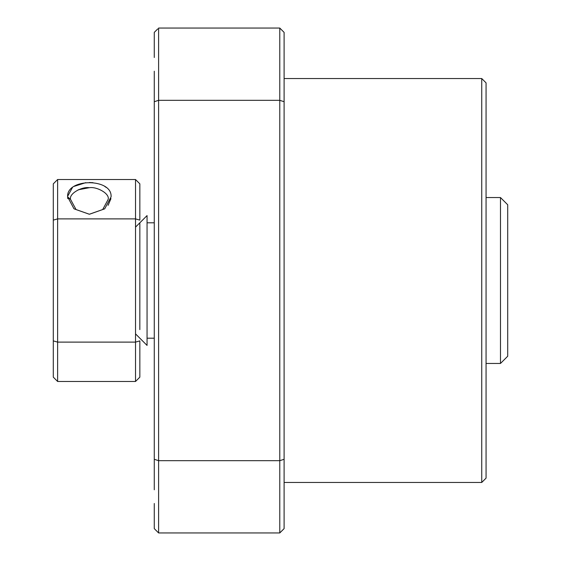 <?xml version="1.0" encoding="UTF-8"?>
<svg xmlns="http://www.w3.org/2000/svg" width="561" height="561" viewBox="0 0 561 561"><rect width="100%" height="100%" fill="white"/><g stroke="black" fill="none" stroke-linecap="round" stroke-linejoin="round"><path stroke-width="0.84" d="M111.078 196.876L104.711 208.832L89.346 214.232L73.989 208.818L67.636 196.855C66.205 178.005 112.516 177.998 111.078 196.876M89.48 214.232L102.698 209.548L108.112 199.506C110.152 193.833 97.011 186.427 89.353 187.711C81.682 186.427 68.561 193.861 70.609 199.506L76.051 209.576L89.283 214.232M67.636 196.876L67.755 198.608M108.112 205.326L110.966 198.615M53.295 340.885L57.622 342.112L57.622 381.48L53.295 377.153L53.295 220.115L57.622 218.888L57.622 342.112L135.524 342.112L135.524 179.52L139.85 183.847L139.85 220.115L135.524 218.888L57.622 218.888L57.622 179.52L135.524 179.52L139.85 183.847M135.524 333.872L147.059 345.415L147.059 215.585L135.524 227.128M139.85 377.153L135.524 381.48L135.524 342.112L139.85 340.885L139.85 377.153L136.386 380.617M135.524 381.48L57.622 381.48L53.295 377.153M78.098 189.835L89.227 187.711M106.239 187.458L104.711 186.392M92.958 182.669L89.36 182.514M85.756 182.669L74.01 186.392M72.481 187.458L67.65 196.294M135.524 179.52L57.622 179.52L53.295 183.847L57.622 179.52M53.295 220.115L53.295 183.847M500.489 197.549L507.705 204.765L507.705 356.235L500.489 363.451L500.489 197.549L486.064 197.549M139.836 329.609L139.85 222.794M481.738 78.54L486.064 82.867L486.064 478.133L481.738 482.46L481.738 78.54L284.104 78.54M154.275 489.788L154.275 71.212M154.275 113.588L154.275 115.657M154.275 156.084L154.275 280.5M154.275 57.51L154.275 32.377L157.739 28.913M154.275 503.49L154.275 528.623L158.602 532.95L158.602 460.679L154.275 459.284M283.242 31.514L284.104 32.377L284.104 101.716L279.778 100.321L158.602 100.321L158.602 460.679L279.778 460.679L279.778 28.05L158.602 28.05L158.602 100.321L154.275 101.716M284.104 101.716L284.104 459.284L279.778 460.679L279.778 532.95L158.602 532.95M279.778 532.95L284.104 528.623L284.104 459.284M284.104 32.377L279.778 28.05M67.636 196.855L70.609 199.506M500.489 363.451L486.064 363.451M154.275 338.206L147.059 338.206M154.275 222.794L147.059 222.794M481.738 482.46L284.104 482.46"/></g></svg>
